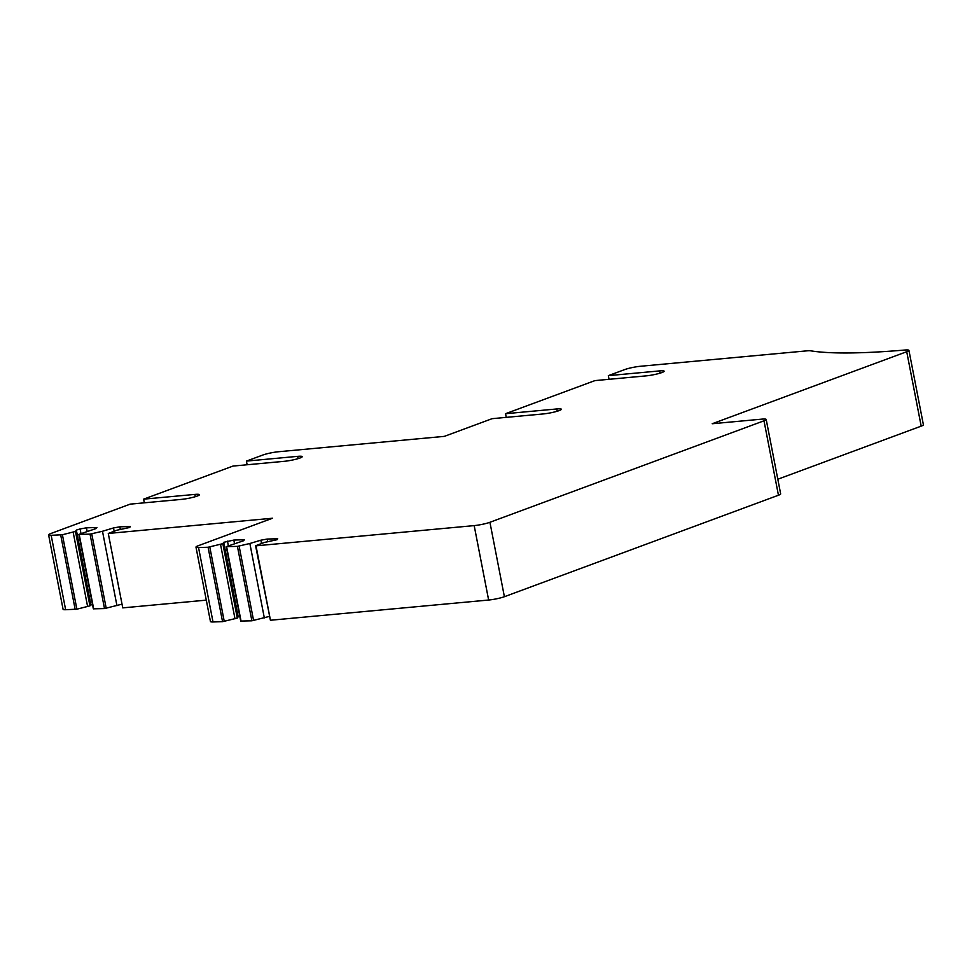 <?xml version="1.0" encoding="UTF-8"?>
<svg xmlns="http://www.w3.org/2000/svg" width="972" height="972" viewBox="0 0 972 972"><rect width="100%" height="100%" fill="white"/><g stroke="black" fill="none" stroke-linecap="round" stroke-linejoin="round"><path stroke-width="1.46" d="M92.401 604.025L89.934 605.86L75.464 531.441L62.402 534.746L51.164 535.305A11.47 1.47 169 0 1 48.6 534.879A11.47 1.47 169 0 1 50.811 533.531L130.212 504.128L181.472 499.377A11.47 1.47 169 0 0 193.367 497.227A11.47 1.47 169 0 0 199.43 494.712A11.47 1.47 169 0 0 194.886 494.408L143.625 499.158L233.013 466.062L284.274 461.311A11.47 1.47 169 0 0 296.168 459.173A11.47 1.47 169 0 0 302.231 456.646A11.47 1.47 169 0 0 297.675 456.354L246.414 461.105L262.756 455.054A11.47 1.47 169 0 1 278.502 451.737L444.35 436.367L492.124 418.677L543.384 413.926A11.47 1.47 169 0 0 555.279 411.776A11.47 1.47 169 0 0 561.354 409.248A11.47 1.47 169 0 0 556.798 408.957L505.537 413.708L594.925 380.611L646.186 375.86A11.47 1.47 169 0 0 658.08 373.71A11.47 1.47 169 0 0 664.143 371.195A11.47 1.47 169 0 0 659.599 370.903L608.326 375.654L624.668 369.603A11.47 1.47 169 0 1 640.414 366.274L806.736 350.868A11.47 1.47 169 0 1 810.575 350.807A305.779 39.147 169 0 0 904.689 350.042A11.47 1.47 169 0 1 908.929 350.37A11.47 1.47 169 0 1 906.718 351.718L712.197 423.743L761.647 419.163A11.47 1.47 169 0 1 766.191 419.454A11.47 1.47 169 0 1 763.992 420.803L489.924 522.28A11.47 1.47 169 0 1 474.178 525.609L256 545.827L270.459 620.245L255.587 545.766L264.348 542.437L277.093 539.703L277.713 538.743L267.215 539.059L267.762 541.829M489.924 522.28L504.395 596.711A11.47 1.47 169 0 1 488.637 600.028L270.459 620.245M908.929 350.37L923.4 424.788A11.47 1.47 169 0 1 921.189 426.137L777.819 479.232M766.191 419.454L780.662 493.885A11.47 1.47 169 0 1 778.451 495.234L504.395 596.711M264.335 617.913L249.865 543.494L237.423 546.373L251.882 620.792L269.329 616.418M251.882 620.792L240.716 621.059L226.257 546.641L243.705 540.699L244.324 539.739L233.827 540.055L234.483 543.47M239.78 616.26L238.189 616.734L223.718 542.315L233.827 540.055M237.314 618.095L222.843 543.664L208.081 547.248L222.552 621.667L237.314 618.095L238.189 616.734M222.552 621.667L213.014 621.958A11.47 1.47 169 0 1 210.45 621.533L195.98 547.102A11.47 1.47 169 0 1 198.191 545.754L272.525 518.234L108.281 533.458L122.751 607.877L206.283 600.137M116.956 605.69L102.485 531.259L90.044 534.138L104.502 608.569L122.022 604.159M104.502 608.569L93.336 608.837L78.866 534.406L96.325 528.464L96.933 527.504L86.447 527.82L87.103 531.234M89.934 605.86L76.873 609.177L65.634 609.723A11.47 1.47 169 0 1 63.071 609.298L48.6 534.879M246.414 461.105L247.131 464.762M505.537 413.708L506.242 417.365M608.326 375.654L609.043 379.299M261.492 543.348L260.873 540.189L267.215 539.059M249.865 543.494L260.873 540.189M237.423 546.373L226.257 546.641M228.371 545.729L227.484 541.173M222.843 543.664L223.718 542.315M234.993 618.787L220.523 544.369M208.081 547.248L198.543 547.528A11.47 1.47 169 0 1 195.98 547.102M108.281 533.458L116.968 530.202L129.713 527.468L130.333 526.508L119.835 526.824L120.37 529.594M114.113 531.113L113.493 527.954L119.835 526.824M102.485 531.259L113.493 527.954M90.044 534.138L78.866 534.406M80.992 533.494L80.105 528.95L86.447 527.82M90.797 604.499L76.338 530.08L80.105 528.95M75.464 531.441L76.338 530.08M87.614 606.564L73.143 532.134M143.625 499.158L144.33 502.816M474.178 525.609L488.637 600.028M270.398 620.245L255.928 545.827M763.992 420.803L778.451 495.234M297.675 456.354L298.125 458.626M556.798 408.957L557.235 411.229M659.599 370.903L660.037 373.175M906.718 351.718L921.189 426.137M253.595 620.525L239.124 546.106M241.056 621.12L226.598 546.689M224.253 621.4L209.794 546.981M198.543 547.528L213.014 621.958M106.215 608.302L91.745 533.871M93.677 608.885L79.206 534.466M76.873 609.177L62.402 534.746M60.701 535.013L75.172 609.444M51.164 535.305L65.634 609.723M194.886 494.408L195.323 496.68"/></g></svg>
